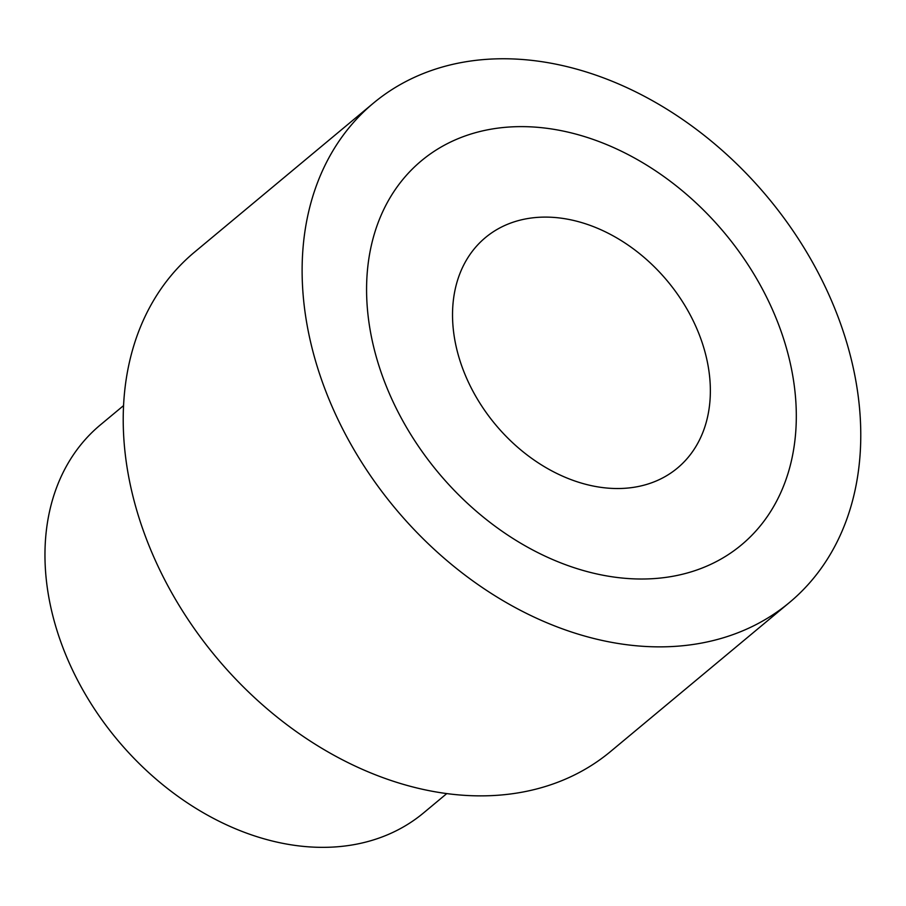 <?xml version="1.0" encoding="UTF-8"?>
<svg xmlns="http://www.w3.org/2000/svg" width="906" height="906" viewBox="0 0 906 906"><rect width="100%" height="100%" fill="white"/><g stroke="black" fill="none" stroke-linecap="round" stroke-linejoin="round"><path stroke-width="1.36" d="M123.578 405.582L100.396 424.88A252.491 188.516 50.2 0 0 117.134 739.545A252.491 188.516 50.2 0 0 423.578 812.909L446.749 793.599M707.439 362.343A149.988 111.993 50.2 0 0 614.438 236.579A149.988 111.993 50.2 0 0 485.457 237.565A149.988 111.993 50.2 0 0 495.401 424.495A149.988 111.993 50.2 0 0 677.439 468.074A149.988 111.993 50.2 0 0 707.439 362.343M791.436 368.697A249.988 186.647 50.2 0 0 636.431 159.082A249.988 186.647 50.2 0 0 421.46 160.736A249.988 186.647 50.2 0 0 438.028 472.275A249.988 186.647 50.2 0 0 741.436 544.914A249.988 186.647 50.2 0 0 791.436 368.697A249.988 186.647 50.2 0 0 636.431 159.082A249.988 186.647 50.2 0 0 421.46 160.736A249.988 186.647 50.2 0 0 438.028 472.275A249.988 186.647 50.2 0 0 741.436 544.914A249.988 186.647 50.2 0 0 791.436 368.697M373.465 103.103L194.564 252.106A324.982 242.649 50.2 0 0 216.104 657.11A324.982 242.649 50.2 0 0 610.531 751.538L789.432 602.535A324.982 242.649 50.2 0 0 854.437 373.453A324.982 242.649 50.2 0 0 652.92 100.951A324.982 242.649 50.2 0 0 373.465 103.103A324.982 242.649 50.2 0 0 395.005 508.107A324.982 242.649 50.2 0 0 789.432 602.535"/></g></svg>
